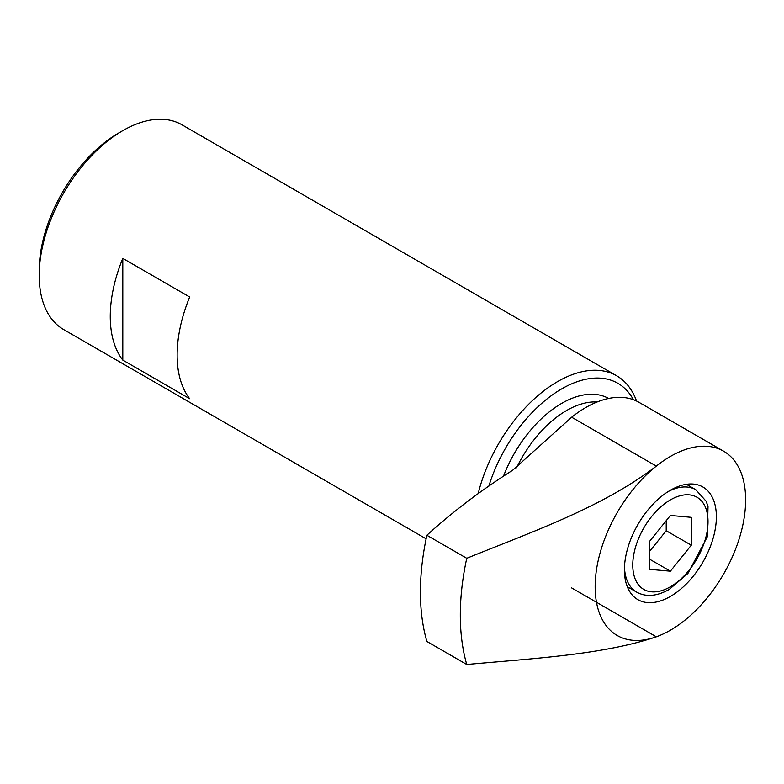<?xml version="1.0" encoding="UTF-8"?>
<svg xmlns="http://www.w3.org/2000/svg" width="784" height="784" viewBox="0 0 784 784"><rect width="100%" height="100%" fill="white"/><g stroke="black" fill="none" stroke-linecap="round" stroke-linejoin="round"><path stroke-width="1.18" d="M723.603 451.182L638.931 402.29A106.408 61.436 120 0 0 571.654 417.225L512.599 470.292C481.16 490.186 452.593 511.844 426.868 535.266L466.754 558.286C533.287 531.307 602.514 507.317 656.316 466.108A106.408 61.436 -60 0 1 723.603 451.182A106.408 61.436 -60 0 1 736.901 545.576A106.408 61.436 -60 0 1 656.316 636.804C603.729 654.65 532.973 658.511 466.754 664.479L426.868 641.449A236.464 136.524 -60 0 1 426.868 535.266M670.398 515.46L649.495 541.46L649.495 569.331L670.398 571.193L691.292 545.194L691.292 517.332L670.398 515.46M122.804 258.377L122.804 360.091A118.227 68.257 120 0 1 122.804 258.377L189.679 296.999A118.227 68.257 -60 0 0 189.679 398.703L122.804 360.091M426.124 538.824L63.69 329.574A118.227 68.257 -60 0 1 39.2 275.449L39.2 270.617A112.318 64.847 -60 0 1 118.619 133.055L122.804 130.644A118.227 68.257 -60 0 1 181.917 124.783L616.645 375.781A118.227 68.257 -60 0 1 636.559 401.045M39.2 275.449A118.227 68.257 -60 0 1 122.804 130.644M478.152 493.724A118.227 68.257 -60 0 1 616.645 375.781M488.824 486.227A112.318 64.847 -60 0 1 560.256 389.726A112.318 64.847 -60 0 1 633.394 399.703M503.436 476.339A94.59 54.606 -60 0 1 608.639 398.458A94.59 54.606 -60 0 0 503.455 476.319M466.754 664.479A236.464 136.524 -60 0 1 466.754 558.286M571.654 587.922L656.316 636.804A106.408 61.436 -60 0 1 595.154 586.775A106.408 61.436 -60 0 1 656.316 466.108L571.654 417.225M670.398 596.428A65.023 37.544 -60 0 1 637.882 599.642A65.023 37.544 -60 0 1 637.882 524.555A65.023 37.544 -60 0 1 702.905 487.011A65.023 37.544 -60 0 1 712.872 539.118A65.023 37.544 -60 0 1 670.398 596.428M649.495 551.515L666.214 530.719L666.214 520.664M666.214 530.719L691.292 545.194M649.495 559.129L670.398 571.193M516.607 467.754A89.249 51.528 -60 0 1 597.114 401.986M627.288 586.706L636.657 592.116A59.114 34.133 -60 0 1 624.466 567.381M668.252 491.529A59.114 34.133 -60 0 1 695.771 489.716L686.412 484.316M670.398 586.775A53.204 30.713 -60 0 1 637.813 540.421A53.204 30.713 -60 0 1 702.974 502.799A53.204 30.713 -60 0 1 670.398 586.775M636.657 592.116C645.947 597.232 656.786 596.35 669.173 589.48L687.911 573.457L707.286 536.844L708.021 506.288L706.08 501.182L695.771 489.716"/></g></svg>
